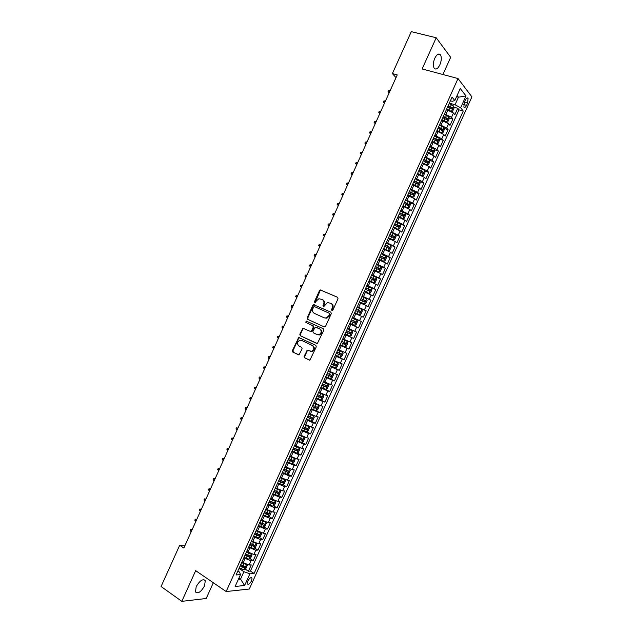<?xml version="1.0" encoding="UTF-8"?>
<svg xmlns="http://www.w3.org/2000/svg" width="633" height="633" viewBox="0 0 633 633"><rect width="100%" height="100%" fill="white"/><g stroke="black" fill="none" stroke-linecap="round" stroke-linejoin="round"><path stroke-width="0.95" d="M331.898 310.542L332.895 310.091L338.022 298.729L337.563 297.249L320.282 289.93L319.475 290.626L314.411 301.846L315.139 302.906L316.35 300.968L318.89 298.736L322.189 299.488C323.882 300.485 324.357 302.052 323.605 304.196L322.949 305.652L323.692 306.72L327.427 302.542L330.806 303.302C332.515 304.307 332.998 305.881 332.246 308.034L331.581 309.505L331.898 310.542M204.546 585.897L205.274 580.659C202.845 578.515 199.822 580.524 196.19 586.696L195.462 591.926C197.923 594.063 200.954 592.053 204.546 585.897M439.872 64.827C441.541 60.626 441.747 57.294 440.473 54.834C438.756 53.101 436.857 54.24 434.776 58.252C433.107 62.461 432.901 65.785 434.167 68.222C435.892 69.97 437.799 68.839 439.872 64.827M251.602 580.778L252.029 578.079C250.921 577.067 249.489 578.087 247.74 581.141L247.321 583.848C248.437 584.852 249.861 583.832 251.602 580.778M304.125 356.324L304.56 357.827L309.901 360.122L316.278 346.868L315.835 345.357L298.744 337.508L292.399 350.619L292.826 352.106L299.021 354.828L302.131 348.823L301.696 347.327L298.958 346.006C296.853 343.933 297.114 342.01 299.741 340.245L301.514 340.348L312.33 345.507C314.459 347.557 314.229 349.487 311.626 351.299L307.25 350.294L304.125 356.324L305.114 358.017L309.529 360.169M442.91 74.504L450.672 57.318L436.208 37.751L422.124 68.957L458.031 78.547L226.163 591.546L195.676 570.649L181.813 601.35L161.083 586.506L179.693 545.235L183.847 548.043L397.239 74.916L392.381 73.586L396.005 77.645M436.208 37.751L411.292 31.65L392.381 73.586M324.175 326.897L325.591 326.256L331.288 313.644L330.837 312.156L313.612 304.671L312.829 305.359L307.211 317.813L307.638 319.285L324.175 326.897M323.779 330.26L317.37 343.529L300.232 335.704L299.805 334.216L302.946 328.218L310.233 331.368L311.626 330.735L313.232 327.174L312.789 325.694L305.866 322.49L306.087 320.978L323.336 328.764L323.779 330.26M245.145 569.067L248.413 571.227L251.269 564.897L249.062 565.04L250.977 560.806L243.8 557.847M249.869 558.528L253.176 560.68L256.041 554.35L253.857 554.453L255.772 550.219L248.595 547.244M254.601 547.988L257.947 550.132L260.812 543.802L258.644 543.866L260.559 539.625L253.39 536.642M259.332 537.449L262.719 539.585L265.583 533.247L263.431 533.263L265.354 529.03L258.185 526.039M264.064 526.901L267.49 529.03L270.354 522.692L268.226 522.668L270.141 518.427L262.98 515.42M268.796 516.346L272.261 518.467L275.133 512.137L273.021 512.065L274.936 507.824L267.775 504.81M273.519 505.791L277.04 507.911L279.905 501.573L277.816 501.463L279.731 497.214L272.578 494.191M278.251 495.228L281.82 497.34L284.684 491.002L282.611 490.852L284.534 486.603L277.381 483.565M282.983 484.664L286.599 486.777L289.463 480.431L287.414 480.233L289.328 475.992L282.183 472.946M287.714 474.101L291.378 476.206L294.242 469.86L292.209 469.623L294.131 465.374L286.986 462.312M292.446 463.53L296.157 465.627L299.029 459.281L297.012 459.004L298.934 454.755L291.789 451.677M297.178 452.959L300.944 455.048L303.816 448.702L301.814 448.378L303.737 444.129L296.6 441.043M301.901 442.38L305.731 444.469L308.595 438.115L306.625 437.751L308.548 433.502L301.411 430.408M306.633 431.793L310.51 433.882L313.39 427.528L311.428 427.117L313.351 422.868L306.222 419.758M311.357 421.206L315.305 423.295L318.177 416.941L316.239 416.482L318.162 412.233L311.032 409.116M311.262 408.601L320.092 412.7L322.965 406.346L321.05 405.848L322.972 401.591L315.843 398.466M320.504 399.866L324.887 402.105L327.759 395.744L325.86 395.206L327.783 390.949L320.662 387.815M324.484 388.899L329.674 391.503L332.554 385.141L330.671 384.563L332.594 380.306L325.481 377.157M327.008 377.221L334.469 380.9L337.349 374.538L335.482 373.913L337.413 369.656L330.299 366.491M330.497 366.048L339.264 370.297L342.144 363.928L340.301 363.263L342.231 359.006L335.118 355.833M335.268 355.501L344.067 359.686L346.947 353.317L345.12 352.613L347.05 348.348L339.945 345.159M340.04 344.945L348.862 349.076L351.742 342.706L349.938 341.947L351.869 337.69L344.763 334.493M344.811 334.39L353.665 338.457L356.545 332.08L354.757 331.288L356.688 327.024L349.606 323.819M356.688 327.024L358.468 327.839L361.348 321.461L352.446 317.497M352.486 317.41L359.584 320.622L361.514 316.358L363.271 317.212L366.151 310.835L357.218 306.934M357.313 306.728L364.402 309.956L366.333 305.684L368.074 306.586L370.962 300.208L361.997 296.371M362.147 296.046L369.229 299.282L371.16 295.01L372.884 295.951L375.773 289.574L366.776 285.799M366.974 285.356L374.056 288.608L375.986 284.336L377.695 285.317L380.575 278.939L372.639 275.671M371.808 274.667L378.89 277.927L380.821 273.654L382.506 274.682L385.394 268.297L379.911 266.089M376.643 263.969L383.717 267.245L385.647 262.964L387.317 264.04L390.205 257.655L385.584 255.827M381.477 253.271L388.551 256.555L390.482 252.282L392.128 253.39L395.016 247.005L386.083 243.088M386.312 242.574L393.386 245.865L395.316 241.584L396.946 242.748L399.834 236.354L395.649 234.772M391.154 231.868L398.22 235.167L400.151 230.895L401.757 232.089L404.653 225.704L400.499 224.161M395.997 221.154L403.055 224.478L404.993 220.197L406.576 221.439L409.472 215.046L405.357 213.55M400.839 210.449L407.897 213.772L409.828 209.491L411.403 210.781L414.291 204.38L410.208 202.932M405.682 199.727L412.732 203.066L414.67 198.786L416.221 200.115L419.117 193.714L415.066 192.313M410.524 189.014L417.574 192.361L419.513 188.08L421.04 189.449L423.936 183.048L419.916 181.687M415.375 178.284L422.417 181.647L424.355 177.367L425.867 178.783L428.763 172.374L424.775 171.052M420.225 167.563L427.267 170.934L429.206 166.645L430.693 168.109L433.589 161.7L429.625 160.418M425.075 156.834L432.11 160.212L434.048 155.924L435.52 157.435L438.416 151.026L434.483 149.776M429.926 146.096L436.96 149.491L438.898 145.202L440.354 146.753L443.25 140.344L439.334 139.133M434.776 135.359L441.81 138.769L443.749 134.473L445.181 136.071L448.085 129.654L444.192 128.483M439.634 124.622L446.661 128.04L448.599 123.744L450.016 125.381L452.919 118.964L451.511 117.303L444.493 113.877M449.042 117.833L452.919 118.964M249.062 565.04L241.901 562.096M253.857 554.453L246.688 551.501M258.644 543.866L251.483 540.891M263.431 533.263L256.278 530.288M268.226 522.668L261.073 519.677M273.021 512.065L265.876 509.067M277.816 501.463L270.671 498.448M282.611 490.852L275.474 487.829M287.414 480.233L280.277 477.203M292.209 469.623L285.079 466.576M297.012 459.004L289.882 455.942M301.814 448.378L294.693 445.308M306.625 437.751L299.504 434.673M311.428 427.117L304.315 424.031M316.239 416.482L309.126 413.381M321.05 405.848L313.936 402.73M325.86 395.206L318.755 392.08M330.671 384.563L323.566 381.422M335.482 373.913L328.385 370.764M340.301 363.263L333.203 360.106M345.12 352.613L338.03 349.44M349.938 341.947L342.849 338.766M354.757 331.288L347.675 328.092M361.514 316.358L354.433 313.145M366.333 305.684L359.259 302.463M371.16 295.01L364.094 291.773M375.986 284.336L368.92 281.092M380.821 273.654L373.755 270.394M385.647 262.964L378.589 259.696M390.482 252.282L383.424 248.998M395.316 241.584L388.266 238.293M400.151 230.895L393.109 227.587M404.993 220.197L397.943 216.882M409.828 209.491L402.794 206.168M414.67 198.786L407.636 195.447M419.513 188.08L412.479 184.725M424.355 177.367L417.329 174.004M429.206 166.645L422.179 163.274M434.048 155.924L427.03 152.545M438.898 145.202L431.88 141.808M443.749 134.473L436.738 131.071M448.599 123.744L441.589 120.325M465.366 100.069L464.298 102.427L463.87 107.104C464.646 107.942 465.548 107.357 466.584 105.347L467.652 102.997L468.08 98.313C467.304 97.474 466.402 98.06 465.366 100.069M458.031 78.547L471.917 96.873L249.307 589.022L226.163 591.546M248.413 571.227L250.431 571.069L254.094 573.49L463.261 111.044L460.642 107.784L455.04 104.746L449.351 103.124M254.094 573.49L249.885 573.83L244.607 585.501L235.128 586.467L240.5 574.598L236.069 574.962L452.065 97.118L454.818 100.536L460.262 88.485L465.999 95.939L460.642 107.784M250.431 571.069L459.012 109.826L457.754 108.275L454.85 114.692L453.457 113.014L446.447 109.58M446.661 128.04L448.085 129.654M441.81 138.769L443.25 140.344M436.96 149.491L438.416 151.026M432.11 160.212L433.589 161.7M427.267 170.934L428.763 172.374M422.417 181.647L423.936 183.048M417.574 192.361L419.117 193.714M412.732 203.066L414.291 204.38M407.897 213.772L409.472 215.046M403.055 224.478L404.653 225.704M398.22 235.167L399.834 236.354M393.386 245.865L395.016 247.005M388.551 256.555L390.205 257.655M383.717 267.245L385.394 268.297M378.89 277.927L380.575 278.939M374.056 288.608L375.773 289.574M369.229 299.282L370.962 300.208M364.402 309.956L366.151 310.835M359.584 320.622L361.348 321.461M353.665 338.457L351.869 337.69M348.862 349.076L347.05 348.348M344.067 359.686L342.231 359.006M339.264 370.297L337.413 369.656M334.469 380.9L332.594 380.306M329.674 391.503L327.783 390.949M324.887 402.105L322.972 401.591M320.092 412.7L318.162 412.233M315.305 423.295L313.351 422.868M310.51 433.882L308.548 433.502M305.731 444.469L303.737 444.129M300.944 455.048L298.934 454.755M296.157 465.627L294.131 465.374M291.378 476.206L289.328 475.992M286.599 486.777L284.534 486.603M281.82 497.34L279.731 497.214M277.04 507.911L274.936 507.824M272.261 518.467L270.141 518.427M267.49 529.03L265.354 529.03M262.719 539.585L260.559 539.625M257.947 550.132L255.772 550.219M253.176 560.68L250.977 560.806M238.934 578.056L240.556 579.14L243.919 571.702L239.013 568.45M455.04 104.746L458.458 97.189L457.105 95.48M456.567 96.667L458.458 97.189L465.999 95.939M450.403 100.789L452.255 101.312L454.818 100.536M181.813 601.35L206.208 598.494L213.321 582.748M185.176 545.092L179.693 545.235M238.356 579.337L240.556 579.14L244.607 585.501M237.866 570.982L239.456 572.042L240.5 574.598M453.901 107.175L457.754 108.275M459.012 109.826L463.261 111.044M441.47 132.89L439.231 131.466L440.157 129.425L437.965 128.309M433.004 139.331L437.268 141.262L437.901 140.012L433.629 137.891M388.812 237.09L386.81 241.482M378.993 258.81L377.007 263.162M374.095 269.65L372.109 273.994M369.197 280.49L367.211 284.826M364.299 291.322L369.063 293.427L364.323 291.227M352.549 317.299L354.496 312.963M349.614 323.795L347.644 328.123M344.716 334.604L342.769 338.94M337.88 349.764L339.818 345.436M334.936 356.229L332.974 360.581M320.29 388.678L318.352 392.974M308.548 414.615L310.526 410.279M300.786 431.785L298.839 436.129M259.823 522.399L262.102 523.293L263.012 521.275L260.82 520.247M243.919 571.702L249.885 573.83M332.183 310.597L332.776 308.287C333.528 306.135 333.045 304.56 331.328 303.555L330.972 303.381M322.347 299.567L322.719 299.749C324.413 300.746 324.887 302.305 324.136 304.449L323.55 306.736M337.769 297.375L320.82 290.191L320.013 290.895L315.012 302.922M330.932 312.211L314.15 304.916L313.367 305.612L307.757 318.051L308.184 319.523L324.341 326.952M329.445 314.229L329.136 313.193L314.554 306.641L313.58 307.092L312.892 308.627C312.14 310.756 312.607 312.322 314.284 313.335L324.231 317.845L326.311 317.98L328.749 315.78L329.445 314.229L329.975 314.474L329.136 313.193M324.231 317.845L326.842 318.217L329.279 316.017L328.749 315.78M329.975 314.474L329.279 316.017M316.951 343.569L300.232 335.704M303.919 328.416L302.764 329.113L300.359 334.438L300.786 335.917M310.32 331.399L311.436 331.629L312.172 330.956L313.778 327.403L313.335 325.916L305.866 322.49M306.934 321.192L306.412 322.719M317.188 334.62L318.992 334.722C321.667 332.918 321.928 330.98 319.76 328.915L315.258 327.095L312.908 331.328L313.343 332.823L317.188 334.62M317.426 334.715L319.538 334.936C322.205 333.14 322.466 331.209 320.306 329.144L319.76 328.915M316.397 327.34L320.306 329.144M308.184 350.445L307.1 351.157L304.679 356.514M310.305 351.402L312.172 351.497C314.775 349.685 315.012 347.754 312.876 345.713L312.33 345.507M301.712 340.427L312.876 345.713M299.678 337.682L298.578 338.386L292.968 350.817L293.388 352.304L298.665 354.876M451.376 111.471L452.579 111.329L454.035 108.116L453.75 106.107L449.129 103.614M451.266 111.408L446.716 108.995M448.346 110.134L446.55 109.359M447.634 106.953L451.835 109.05L452.453 107.784L448.204 105.656M448.037 106.02L451.012 107.381L451.131 108.385M389.153 92.845L387.997 91.817L388.464 90.788L389.683 90.543L388.852 92.394L389.295 92.521M387.997 91.817L389.192 92.758M389.683 90.543L390.134 90.669M441.858 119.748L446.471 122.209L447.737 122.034L449.193 118.822L448.9 116.836L444.271 114.367M443.836 121.022L441.699 120.088M442.776 117.706L446.977 119.787L447.594 118.537L443.345 116.409M443.187 116.757L446.17 118.11L446.273 119.123M384.524 103.1L383.369 102.087L383.835 101.058L385.046 100.821L384.215 102.673L384.658 102.799M383.369 102.087L384.563 103.029M385.046 100.821L385.497 100.956M444.057 127.621L441.652 132.93L442.902 132.74L444.35 129.528L444.05 127.573L439.413 125.112M439.405 131.933L436.849 130.817M439.231 131.466L436.999 130.493M440.157 129.425L442.127 130.525L442.752 129.274L438.487 127.154M438.337 127.478L441.328 128.847L441.423 129.86M379.903 113.354L378.74 112.342L379.207 111.321L380.409 111.092L379.578 112.943L380.029 113.078M378.74 112.342L379.935 113.291M380.409 111.092L380.86 111.226M436.446 143.556L438.06 143.438L439.516 140.233L439.199 138.295L434.555 135.858M434.847 142.813L432.007 141.539M436.778 143.659L432.141 141.23M433.494 138.208L436.485 139.577L436.564 140.589M375.282 123.609L374.119 122.604L374.578 121.576L375.78 121.362L374.95 123.213L375.393 123.356M374.119 122.604L375.306 123.554M375.78 121.362L376.224 121.504M431.397 154.207L433.225 154.136L434.673 150.931L434.349 149.016L429.696 146.595M430.226 153.669L427.156 152.26M434.357 149.064L431.959 154.373L427.291 151.967M428.193 149.918L432.418 151.991L433.059 150.749L428.778 148.636M428.644 148.929L431.651 150.306L431.714 151.319M370.661 133.856L369.49 132.859L369.949 131.838L371.152 131.632L370.313 133.484L370.764 133.626M369.49 132.859L370.677 133.816M371.152 131.632L371.595 131.775M426.302 164.841L428.391 164.833L429.839 161.621L429.506 159.738L424.846 157.332M425.574 164.501L422.314 162.974M427.085 165.094L422.433 162.705M423.342 160.655L427.568 162.713L428.209 161.478L423.928 159.366M423.801 159.643L426.808 161.027L426.864 162.04M364.869 143.113L366.048 144.071L364.869 143.113L365.328 142.085L366.523 141.903L365.684 143.746L366.127 143.889M366.523 141.903L366.966 142.045M421.151 175.444L423.556 175.523L425.004 172.318L424.656 170.451L419.995 168.061M420.882 175.325L417.471 173.687M422.235 175.808L417.582 173.434M418.492 171.385L422.725 173.442L423.366 172.208L419.07 170.103M418.959 170.356L421.974 171.749L422.021 172.762M361.419 154.333L360.24 153.36L360.707 152.339L361.894 152.157L361.055 154.009L361.498 154.151M360.24 153.36L361.427 154.317M361.894 152.157L362.337 152.308M412.629 184.393L417.392 186.521L418.722 186.213L420.17 183L419.814 181.165L415.145 178.791M417.392 186.521L412.74 184.163M413.642 182.114L417.875 184.156L418.532 182.929L414.227 180.832M414.117 181.07L417.139 182.462L417.171 183.475M355.619 163.607L356.806 164.572L355.619 163.607L356.086 162.578L357.265 162.42L356.434 164.263L356.87 164.414M357.265 162.42L357.708 162.57M407.794 195.099L412.558 197.227L413.895 196.895L415.343 193.69L414.979 191.878L410.295 189.512M412.558 197.227L407.889 194.885M408.791 192.843L413.033 194.877L413.689 193.651L409.377 191.554M409.274 191.775L412.312 193.176L412.328 194.189M352.185 174.819L351.006 173.846L351.465 172.825L352.636 172.674L351.806 174.518L352.249 174.676M352.636 172.674L353.079 172.825M402.952 205.804L407.715 207.933L409.068 207.577L410.516 204.372L410.137 202.584L405.452 200.234M410.144 202.623L407.747 207.925L403.047 205.606M403.949 203.557L408.19 205.583L408.855 204.372L404.527 202.275M404.44 202.481L407.478 203.881L407.486 204.902M347.564 185.058L346.386 184.084L346.844 183.064L348.015 182.929L347.185 184.773L347.62 184.931M348.015 182.929L348.451 183.079M398.117 216.502L402.881 218.63L404.234 218.25L405.682 215.046L405.294 213.281L400.61 210.955M402.881 218.63L398.197 216.32M399.106 214.278L403.348 216.296L404.012 215.085L399.684 212.989M399.605 213.179L402.651 214.587L402.635 215.608M342.944 195.296L341.773 194.323L342.231 193.302L343.395 193.176L342.564 195.019L342.999 195.178M343.395 193.176L343.83 193.334M393.283 227.2L398.046 229.328L399.415 228.924L400.863 225.72L400.46 223.979L395.76 221.669M398.046 229.328L393.354 227.033M394.264 224.992L398.505 227.002L399.178 225.791L394.842 223.702M394.763 223.876L397.825 225.285L397.793 226.305M338.331 205.535L337.152 204.554L337.618 203.533L338.774 203.422L337.943 205.266L338.378 205.424M338.774 203.422L339.209 203.581M388.448 237.889L393.212 240.018L394.588 239.591L396.036 236.394L395.625 234.677L390.925 232.382M393.212 240.018L388.52 237.739M389.422 235.698L393.671 237.699L394.343 236.497L389.999 234.416M389.936 234.566L392.998 235.982L392.958 237.011M333.71 215.766L332.539 214.785L333.005 213.764L334.153 213.661L333.322 215.505L333.757 215.671M334.153 213.661L334.588 213.827M383.677 248.445L388.377 250.708L383.622 248.579M388.377 250.708L389.762 250.257L391.21 247.06L390.79 245.367M384.579 246.403L388.836 248.397L389.517 247.202L385.165 245.121M385.101 245.256L388.171 246.68L388.116 247.709M329.097 225.997L327.926 225.016L328.392 223.987L329.532 223.9L328.701 225.744L329.136 225.91M329.532 223.9L329.967 224.066M378.787 259.261L383.543 261.397L384.943 260.923L386.391 257.718L385.956 256.049L381.24 253.793M383.543 261.397L378.843 259.15M379.745 257.109L384.002 259.095L384.682 257.9L380.322 255.827M380.275 255.938L383.345 257.37L383.274 258.399M324.484 236.228L323.321 235.239L323.779 234.21L324.919 234.139L324.088 235.982L324.515 236.149M324.919 234.139L325.346 234.305M373.961 269.943L378.716 272.079L380.124 271.581L381.572 268.384L381.129 266.738L376.406 264.491M381.137 266.778L378.748 272.063L374 269.848M374.91 267.806L379.167 269.785L379.855 268.59L375.488 266.525M375.44 266.62L378.526 268.052L378.439 269.088M319.871 246.451L318.708 245.454L319.174 244.433L320.306 244.37L319.475 246.213L319.902 246.387M320.306 244.37L320.733 244.544M369.134 280.617L373.889 282.753L375.306 282.231L376.754 279.034L376.303 277.42L371.571 275.189M376.311 277.46L373.921 282.745L369.166 280.546M370.076 278.504L374.332 280.474L375.029 279.288L370.653 277.222M370.614 277.301L373.699 278.734L373.597 279.778M315.266 256.666L314.103 255.669L314.561 254.648L315.693 254.601L314.862 256.436L315.289 256.618M315.693 254.601L316.12 254.775M371.484 288.134L369.094 293.419L370.495 292.889L371.935 289.692L371.476 288.094L366.736 285.887M365.241 289.194L369.506 291.156L370.202 289.969L365.819 287.912M365.787 287.975L368.881 289.416L368.754 290.468M310.661 266.889L309.497 265.884L309.956 264.863L311.08 264.823L310.249 266.667L310.676 266.849M311.08 264.823L311.507 265.005M359.473 301.957L364.236 304.101L365.676 303.531L367.124 300.343L366.649 298.768L361.902 296.576M364.236 304.101L359.489 301.917M360.406 299.884L364.671 301.838L365.376 300.659L360.984 298.602M360.968 298.649L364.062 300.089L363.92 301.15M306.048 277.096L304.892 276.091L305.351 275.07L306.467 275.046L305.636 276.89L306.063 277.072M306.467 275.046L306.894 275.228M354.654 312.623L359.409 314.767L360.865 314.182L362.305 310.985L361.823 309.434L357.075 307.258M359.409 314.767L354.662 312.599M355.58 310.574L359.845 312.512L360.557 311.333L356.157 309.292L359.251 310.763L359.069 311.84M301.443 287.311L300.287 286.298L300.746 285.277L301.862 285.269L301.031 287.105L301.45 287.295M301.862 285.269L302.281 285.451M349.827 323.289L354.591 325.433L356.055 324.816L357.495 321.627L357.004 320.1L352.249 317.94M354.591 325.433L349.835 323.281M350.745 321.255L355.018 323.186L355.738 322.015L351.331 319.974L354.433 321.429L354.211 322.529M297.249 295.484L296.418 297.32L295.682 296.505L296.149 295.484L297.676 295.674M352.177 330.766L347.422 328.622L352.177 330.766L352.684 332.27L351.244 335.458L349.812 336.083L352.193 330.806M349.812 336.083L345.009 333.955M350.919 332.689L349.622 332.096L348.838 333.235L345.927 331.921L350.199 333.852L350.919 332.689L346.504 330.648M291.813 307.535L291.085 306.704L291.544 305.684L293.063 305.889L292.644 305.699L291.813 307.535L292.232 307.725M347.359 341.424L342.595 339.296L347.359 341.424L347.881 342.904L346.433 346.093L344.993 346.734L347.375 341.464M344.993 346.734L340.182 344.629M341.1 342.603L345.373 344.518L346.101 343.355L341.678 341.322M346.101 343.355L344.811 342.754L344.02 343.893L341.108 342.58M287.208 317.742L286.488 316.904L286.947 315.883L288.458 316.104L288.039 315.907L287.208 317.742L287.627 317.94M335.355 355.303L340.135 357.408L341.63 356.719L343.07 353.531L342.548 352.083L337.769 349.97M342.548 352.083L337.785 349.93M336.273 353.277L340.554 355.184L341.282 354.021L336.851 351.995M340 353.42L339.209 354.543L336.297 353.23M283.869 326.28L283.434 326.114L282.611 327.949L283.022 328.147M282.611 327.949L281.891 327.095L282.35 326.074L283.853 326.311M330.537 365.969L335.324 368.058L336.827 367.354L338.267 364.165L337.729 362.733L332.95 360.636M337.729 362.733L332.982 360.581M331.455 363.943L335.735 365.842L336.471 364.679L332.032 362.662M335.221 364.102L334.39 365.194L331.478 363.88M279.272 336.479L278.837 336.313L278.006 338.157L278.425 338.354M278.006 338.157L277.294 337.286L277.752 336.265L279.248 336.519M325.718 376.635L330.505 378.7L332.024 377.972L333.464 374.783L332.911 373.383L328.139 371.31M332.911 373.383L328.179 371.231M326.628 374.609L330.917 376.5L331.652 375.337L327.214 373.328M330.434 374.783L329.579 375.844L326.668 374.522M274.675 346.67L274.231 346.52L273.409 348.356L273.82 348.554M273.409 348.356L272.696 347.477L273.155 346.457L274.651 346.718M320.899 387.293L325.694 389.35L327.221 388.591L328.662 385.41L328.1 384.025L323.321 381.968M328.1 384.025L323.36 381.881M321.809 385.268L326.106 387.151L326.842 385.995L322.395 383.986M325.639 385.45L324.769 386.486L321.857 385.173M270.077 356.854L269.634 356.711L268.803 358.547L269.223 358.753M268.803 358.547L268.107 357.661L268.566 356.64L270.046 356.917M316.081 397.951L320.884 399.985L322.419 399.209L323.859 396.029L323.289 394.668L318.502 392.626M323.289 394.668L318.557 392.515M316.998 395.926L321.287 397.801L322.031 396.646L317.576 394.644M320.844 396.123L319.958 397.12L317.046 395.807M265.48 367.045L265.037 366.911L264.206 368.738L264.626 368.952M264.206 368.738L263.518 367.836L263.977 366.824L265.449 367.116M318.494 405.342L316.112 410.603L317.624 409.82L319.064 406.639L318.478 405.302L313.691 403.284M318.478 405.302L313.746 403.158M312.18 406.576L316.476 408.443L317.228 407.296L312.757 405.302M316.049 406.782L315.147 407.755L312.243 406.441M260.891 377.228L260.44 377.102L259.617 378.93L260.028 379.143M259.617 378.93L258.921 378.02L259.38 376.999L260.851 377.308M306.451 419.252L311.27 421.254L312.821 420.431L314.261 417.25L313.691 415.976L308.872 413.935M311.309 421.238L313.691 415.976L308.936 413.784M307.369 417.226L311.665 419.086L312.417 417.938L307.947 415.952M311.254 417.44L310.344 418.389L307.432 417.076M256.302 387.404L255.843 387.285L255.02 389.121L255.431 389.335M255.02 389.121L254.331 388.195L254.79 387.174L256.254 387.499M301.64 429.894L306.467 431.888L308.026 431.041L309.466 427.861L308.864 426.571L304.062 424.585M308.864 426.571L304.133 424.419M302.55 427.876L306.855 429.72L307.614 428.581L303.128 426.595M306.459 428.09L305.541 429.016L302.629 427.702M251.712 397.579L251.254 397.469L250.431 399.304L250.834 399.518M250.431 399.304L249.75 398.363L250.209 397.35L251.665 397.69M296.83 440.536L301.656 442.514L303.239 441.644L304.671 438.463L304.062 437.197L299.251 435.227M304.062 437.197L299.33 435.045M297.739 438.519L302.044 440.362L302.811 439.215L298.317 437.237M301.656 438.74L300.738 439.642L297.827 438.329M247.123 407.755L246.664 407.652L245.833 409.48L246.245 409.701M245.833 409.48L245.161 408.53L245.62 407.517L247.068 407.874M292.019 451.179L296.853 453.133L298.444 452.239L299.884 449.066L299.259 447.824L294.44 445.861M299.259 447.824L294.527 445.664M292.937 449.153L297.241 450.989L298.008 449.849L293.514 447.879M296.861 449.383L295.935 450.261L293.024 448.955M242.534 417.922L242.075 417.827L241.244 419.663L241.648 419.885M241.244 419.663L240.58 418.698L241.038 417.677L242.479 418.049M287.216 461.813L292.058 463.752L293.649 462.834L295.089 459.661L294.456 458.442L289.629 456.504M294.456 458.442L289.732 456.29M288.126 459.795L292.438 461.615L293.206 460.476L288.703 458.514M292.066 460.025L291.133 460.879L288.229 459.574M237.953 428.09L237.486 428.003L236.655 429.831L237.059 430.06M236.655 429.831L235.998 428.858L236.449 427.845L237.889 428.232M282.405 472.447L287.255 474.37L288.862 473.429L290.302 470.256L289.653 469.061L284.826 467.138M289.653 469.061L284.929 466.901M283.323 470.422L287.635 472.242L288.403 471.102L283.893 469.148M287.271 470.659L286.338 471.498L283.426 470.184M232.066 440.006L231.417 439.017L231.868 438.004L233.371 438.25L232.897 438.171L232.066 440.006L232.469 440.236M231.868 438.004L233.3 438.4M277.602 483.074L282.46 484.981L284.075 484.016L285.515 480.843L284.858 479.672L280.023 477.765M284.858 479.672L283.893 479.118M283.592 478.983L280.134 477.511M278.512 481.056L282.832 482.86L283.608 481.729L279.09 479.774M282.476 481.294L281.535 482.109L278.631 480.795M227.484 450.174L226.836 449.177L227.294 448.156L228.79 448.393L228.307 448.338L227.484 450.174L227.888 450.403M227.294 448.156L228.711 448.575M272.799 493.7L277.665 495.592L279.288 494.602L280.728 491.43L280.079 490.314L275.22 488.391M277.705 495.568L280.079 490.314L279.375 489.879M278.615 489.546L275.339 488.122M273.709 491.675L278.029 493.479L278.813 492.347L274.287 490.401M277.681 491.92L276.74 492.711L273.836 491.406M224.201 458.569L223.726 458.506L222.903 460.333L223.299 460.571M222.903 460.333L222.254 459.329L222.713 458.308L224.122 458.743M222.713 458.308L224.217 458.537M267.996 504.319L272.87 506.194L274.508 505.189L275.941 502.009L275.284 500.917L270.418 499.018M272.91 506.171L275.284 500.917L274.801 500.616M273.598 500.086L270.544 498.725M268.914 502.301L273.234 504.09L274.018 502.958L269.484 501.027M272.886 502.539L271.945 503.322L269.041 502.009M219.627 468.721L219.145 468.665L218.314 470.493L218.717 470.738M218.314 470.493L217.681 469.472L218.132 468.46L219.54 468.911M218.132 468.46L219.643 468.681M263.201 514.938L268.076 516.797L269.721 515.76L271.153 512.588L270.489 511.519L265.615 509.636M268.115 516.765L270.188 511.322M268.558 510.602L265.749 509.328M264.111 512.92L268.439 514.7L269.223 513.569L264.689 511.646M268.091 513.165L267.158 513.917L264.254 512.611M215.046 478.865L214.563 478.825L213.732 480.653L214.136 480.898M213.732 480.653L213.099 479.616L213.558 478.603L214.959 479.07M213.558 478.603L215.07 478.817M258.399 525.548L263.281 527.392L264.942 526.34L266.374 523.167L265.678 522.09L263.012 521.275M263.455 521.086L260.962 519.93M259.316 523.531L263.644 525.311L264.428 524.179L262.102 523.293M263.304 523.776L262.363 524.52L259.459 523.206M210.472 489.016L209.982 488.985L209.159 490.812L209.555 491.058M209.159 490.812L208.526 489.76L208.985 488.747L210.378 489.23M208.985 488.747L210.496 488.953M253.604 536.159L258.493 537.987L260.163 536.911L261.595 533.738L260.891 532.693L256.017 530.865M258.248 531.491L256.175 530.525M254.513 534.141L258.85 535.914L259.641 534.782L255.107 532.875M258.509 534.394L257.576 535.107L254.672 533.801M205.899 499.16L205.401 499.136L204.578 500.964L204.973 501.209M204.578 500.964L203.953 499.904L204.412 498.891L205.796 499.382M204.412 498.891L205.931 499.081M256.001 543.28L251.222 541.468M253.129 541.935L251.388 541.112M253.746 548.55L256.112 543.32L256.816 544.309L255.384 547.482L253.706 548.582L248.809 546.77M249.719 544.752L254.055 546.508L254.854 545.385L250.312 543.486M253.722 544.997L252.789 545.701L249.885 544.388M201.326 509.296L200.827 509.28L199.996 511.108L200.392 511.361M199.996 511.108L199.379 510.04L199.838 509.027L201.215 509.533M199.838 509.027L201.365 509.209M251.119 553.867L246.427 552.079M248.104 552.411L246.601 551.707M251.372 553.962L252.037 554.872L250.605 558.045L248.919 559.168L244.021 557.372M244.931 555.355L249.267 557.103L250.067 555.98L245.517 554.089M248.927 555.608L248.001 556.288L245.098 554.975M196.752 519.44L196.246 519.432L195.423 521.252L195.819 521.505M195.423 521.252L194.814 520.168L195.273 519.155L196.641 519.685M195.273 519.155L196.8 519.337M246.237 564.454L241.64 562.682M243.135 562.903L241.814 562.286M246.625 564.589L247.266 565.435L245.833 568.6L244.132 569.747L239.227 567.967M240.136 565.957L244.473 567.698L245.28 566.575L240.73 564.691M244.14 566.203L243.214 566.867L240.318 565.562M192.179 529.568L191.672 529.568L190.85 531.396L191.237 531.649M190.85 531.396L190.248 530.304L190.699 529.291L192.06 529.829M190.699 529.291L192.234 529.457M243.119 562.895L245.034 558.654M247.914 552.285L249.829 548.043M252.709 541.674L254.632 537.433M257.512 531.063L259.427 526.814M262.307 520.437L264.23 516.196M267.11 509.818L269.033 505.569M271.913 499.192L273.836 494.943M276.724 488.565L278.647 484.308M281.527 477.931L283.449 473.674M286.338 467.289L288.26 463.032M291.148 456.654L293.071 452.397M295.959 446.004L297.882 441.747M300.77 435.362L302.701 431.097M305.589 424.711L307.511 420.447M310.399 414.053L312.33 409.788M315.218 403.395L317.149 399.13M320.045 392.737L321.968 388.464M324.864 382.071L326.794 377.798M329.682 371.397L331.613 367.132M334.509 360.731L336.44 356.458M339.335 350.049L341.266 345.784M344.162 339.375L346.093 335.102M348.989 328.693L350.927 324.413M353.823 318.003L355.754 313.731M358.658 307.314L360.588 303.033M363.492 296.624L365.423 292.343M368.327 285.926L370.258 281.645M373.161 275.22L375.1 270.94M378.004 264.523L379.935 260.234M382.838 253.809L384.777 249.529M387.681 243.104L389.619 238.815M392.523 232.382L394.462 228.102M397.374 221.669L399.312 217.38M402.216 210.947L404.155 206.659M407.066 200.218L409.005 195.929M411.917 189.489L413.855 185.2M416.767 178.759L418.706 174.463M421.618 168.022L423.564 163.725M426.476 157.285L428.414 152.988M431.334 146.54L433.273 142.243M436.192 135.794L438.131 131.49M441.051 125.041L442.997 120.745M445.909 114.288L447.855 109.984M451.511 117.303L453.457 113.014M464.448 102.103L467.652 102.997M463.657 104.516L466.584 105.347M332.776 308.287L332.246 308.034M323.479 305.905L322.949 305.652M324.136 304.449L323.605 304.196M314.949 302.099L314.411 301.846M320.013 290.895L319.475 290.626M321.406 290.238L320.868 289.969M332.111 309.751L331.581 309.505M308.184 319.523L307.638 319.285M307.757 318.051L307.211 317.813M313.367 305.612L312.829 305.359M314.759 304.964L314.213 304.71M300.359 334.438L299.805 334.216M302.764 329.113L302.21 328.891M312.172 330.956L311.626 330.735M313.778 327.403L313.232 327.174M313.335 325.916L312.789 325.694M316.453 327.364L315.914 327.134M307.1 351.157L306.546 350.951M302.068 340.562L301.514 340.348M293.388 352.304L292.826 352.106M292.968 350.817L292.399 350.619M298.578 338.386L298.016 338.172M305.114 358.017L304.56 357.827M451.361 111.463L453.758 106.154M450.459 106.637L451.384 104.595M448.947 109.968L449.873 107.927M450.957 107.341L452.413 107.76M446.502 122.201L448.908 116.891M445.6 117.39L446.518 115.348M444.089 120.721L445.015 118.68M446.107 118.07L447.563 118.498M440.742 128.135L441.66 126.094M441.256 128.8L442.704 129.235M436.81 143.651L439.207 138.342M435.884 138.88L436.802 136.839M434.38 142.211L435.298 140.17M436.414 139.529L437.854 139.972M431.026 149.617L431.951 147.576M429.522 152.949L430.448 150.907M431.564 150.25L433.004 150.701M427.117 165.086L429.514 159.785M426.175 160.355L427.093 158.313M424.672 163.686L425.59 161.644M426.721 160.964L428.153 161.431M422.274 175.8L424.672 170.499M421.325 171.092L422.243 169.051M419.821 174.415L420.739 172.374M421.879 171.678L423.303 172.152M417.432 186.513L419.829 181.212M416.474 181.821L417.392 179.78M414.971 185.145L415.889 183.103M417.036 182.391L418.46 182.874M412.589 197.219L414.987 191.918M411.624 192.543L412.542 190.509M410.121 195.866L411.039 193.833M412.194 193.097L413.61 193.587M406.774 203.264L407.699 201.231M405.27 206.587L406.196 204.554M407.359 203.794L408.768 204.301M402.912 218.622L405.31 213.329M401.931 213.986L402.849 211.952M400.428 217.309L401.346 215.275M402.517 214.492L403.925 215.006M398.078 229.32L400.467 224.027M397.089 224.699L398.007 222.666M395.585 228.022L396.503 225.989M397.682 225.19L399.091 225.712M393.243 240.01L395.633 234.716M392.246 235.413L393.164 233.379M390.743 238.736L391.661 236.695M392.848 235.887L394.248 236.418M388.409 250.7L390.806 245.406M387.404 246.118L388.322 244.085M385.901 249.442L386.818 247.408M388.021 246.569L389.414 247.115M383.582 261.382L385.972 256.096M382.561 256.824L383.479 254.79M381.066 260.139L381.984 258.106M383.187 257.259L384.579 257.813M377.727 267.53L378.645 265.496M376.224 270.845L377.141 268.811M378.36 267.941L379.745 268.503M372.892 278.227L373.81 276.194M371.389 281.543L372.307 279.509M373.533 278.615L374.91 279.193M368.058 288.917L368.976 286.884M366.554 292.232L367.472 290.199M368.707 289.289L370.083 289.874M364.276 304.085L366.657 298.808M363.223 299.607L364.141 297.573M361.728 302.922L362.646 300.889M363.88 299.963L365.257 300.556M359.449 314.759L361.839 309.474M358.389 310.297L359.307 308.263M356.893 313.604L357.811 311.578M359.061 310.629L360.43 311.23M354.63 325.417L357.012 320.14M353.562 320.978L354.48 318.945M352.067 324.286L352.985 322.26M354.235 321.295L355.604 321.904M348.736 331.66L349.653 329.627M347.24 334.968L348.158 332.942M348.838 333.235L350.199 333.852M343.909 342.334L344.827 340.309M342.413 345.642L343.331 343.616M344.02 343.893L345.373 344.518M340.174 357.392L342.556 352.114M339.082 353.008L340 350.983M337.587 356.316L338.505 354.29M339.209 354.543L340.554 355.184M335.355 368.042L337.745 362.772M334.256 363.674L335.174 361.649M332.768 366.982L333.678 364.956M334.39 365.194L335.735 365.842M330.545 378.684L332.926 373.415M329.437 374.34L330.355 372.315M327.941 377.648L328.859 375.622M329.579 375.844L330.917 376.5M325.734 389.327L328.116 384.065M324.618 385.006L325.536 382.981M323.123 388.306L324.041 386.28M324.769 386.486L326.106 387.151M320.923 399.969L323.305 394.699M319.8 395.665L320.717 393.639M318.304 398.964L319.222 396.938M319.958 397.12L321.287 397.801M314.981 406.315L315.899 404.297M313.493 409.622L314.403 407.597M315.147 407.755L316.476 408.443M310.17 416.973L311.08 414.947M308.675 420.272L309.592 418.247M310.344 418.389L311.665 419.086M306.507 431.864L308.88 426.602M305.351 427.615L306.269 425.598M303.864 430.915L304.774 428.897M305.541 429.016L306.855 429.72M301.696 442.491L304.077 437.229M300.54 438.265L301.458 436.24M299.053 441.557L299.963 439.539M300.738 439.642L302.044 440.362M296.893 453.109L299.274 447.855M295.73 448.9L296.648 446.882M294.242 452.199L295.152 450.182M295.935 450.261L297.241 450.989M292.098 463.728L294.472 458.474M290.919 459.542L291.837 457.517M289.431 462.834L290.349 460.816M291.133 460.879L292.438 461.615M287.295 474.346L289.669 469.093M286.116 470.177L287.026 468.151M284.628 473.468L285.538 471.45M286.338 471.498L287.635 472.242M282.5 484.957L284.874 479.703M281.313 480.803L282.223 478.785M279.818 484.103L280.736 482.077M281.535 482.109L282.832 482.86M276.502 491.43L277.42 489.412M275.015 494.729L275.933 492.703M276.74 492.711L278.029 493.479M271.699 502.056L272.617 500.038M270.212 505.348L271.13 503.33M271.945 503.322L273.234 504.09M266.904 512.675L267.814 510.657M265.417 515.966L266.327 513.949M267.158 513.917L268.439 514.7M263.328 527.368L265.694 522.122M260.614 526.585L261.524 524.567M262.363 524.52L263.644 525.311M258.533 537.963L260.907 532.717M257.307 533.904L258.217 531.886M255.819 537.195L256.729 535.178M257.576 535.107L258.85 535.914M252.512 544.515L253.422 542.497M251.024 547.806L251.934 545.788M252.789 545.701L254.055 546.508M248.959 559.137L251.309 553.938M247.717 555.117L248.627 553.107M246.229 558.409L247.139 556.391M248.001 556.288L249.267 557.103M244.18 569.724L246.514 564.549M242.922 565.72L243.832 563.71M241.434 569.012L242.344 566.994M243.214 566.867L244.473 567.698M203.723 579.591L205.274 580.659M438.036 54.216L440.473 54.834M251.277 577.581L252.029 578.079M445.83 110.941L447.8 106.581M440.908 121.837L442.878 117.477M435.987 132.724L437.957 128.372M431.065 143.612L433.035 139.26M426.144 154.499L428.114 150.14M421.23 165.379L423.192 161.027M416.308 176.251L418.278 171.899M411.395 187.123L413.365 182.771M406.481 197.994L408.451 193.643M401.575 208.858L403.538 204.514M396.662 219.714L398.624 215.37M391.756 230.578L393.718 226.234M381.944 252.282L383.907 247.938M362.345 295.643L364.299 291.307M357.447 306.475L359.409 302.139M328.108 371.389L330.062 367.069M323.218 382.197L325.172 377.877M313.454 403.799L315.408 399.478M303.698 425.384L305.644 421.072M293.941 446.961L295.896 442.649M289.075 457.738L291.022 453.426M284.201 468.515L286.148 464.211M279.327 479.292L281.281 474.979M274.461 490.061L276.407 485.756M269.595 500.83L271.541 496.525M264.729 511.591L266.675 507.286M259.862 522.352L261.809 518.047M255.004 533.105L256.951 528.808M250.146 543.858L252.084 539.561M245.287 554.611L247.226 550.306M240.429 565.356L242.368 561.06M466.996 98.012L468.08 98.313M320.82 290.191L320.282 289.93M314.15 304.916L313.612 304.671M326.842 318.217L326.311 317.98M303.5 328.44L302.946 328.218M311.436 331.629L310.89 331.407M306.641 321.208L306.087 320.978M319.538 334.936L318.992 334.722M307.804 350.492L307.25 350.294M312.172 351.497L311.626 351.299M299.298 337.721L298.744 337.508M451.012 107.373L452.453 107.784M446.17 118.11L447.594 118.537M441.328 128.847L442.752 129.274M436.485 139.577L437.901 140.012M431.651 150.306L433.059 150.749M426.808 161.027L428.209 161.478M421.974 171.749L423.366 172.208M417.139 182.462L418.532 182.929M412.312 193.176L413.689 193.651M407.478 203.881L408.855 204.372M402.651 214.587L404.012 215.085M397.825 225.285L399.178 225.791M392.998 235.982L394.343 236.497M388.171 246.68L389.517 247.202M383.345 257.37L384.682 257.9M378.526 268.052L379.855 268.59M373.699 278.734L375.029 279.288M368.881 289.416L370.202 289.969M364.07 300.089L365.376 300.659M359.251 310.763L360.557 311.333M354.433 321.429L355.738 322.015M340.095 353.459L341.282 354.021M335.648 364.291L336.471 364.679M331.019 375.029L331.652 375.337M326.311 385.726L326.842 385.995M321.572 396.408L322.031 396.646M316.809 407.082L317.228 407.296"/></g></svg>

